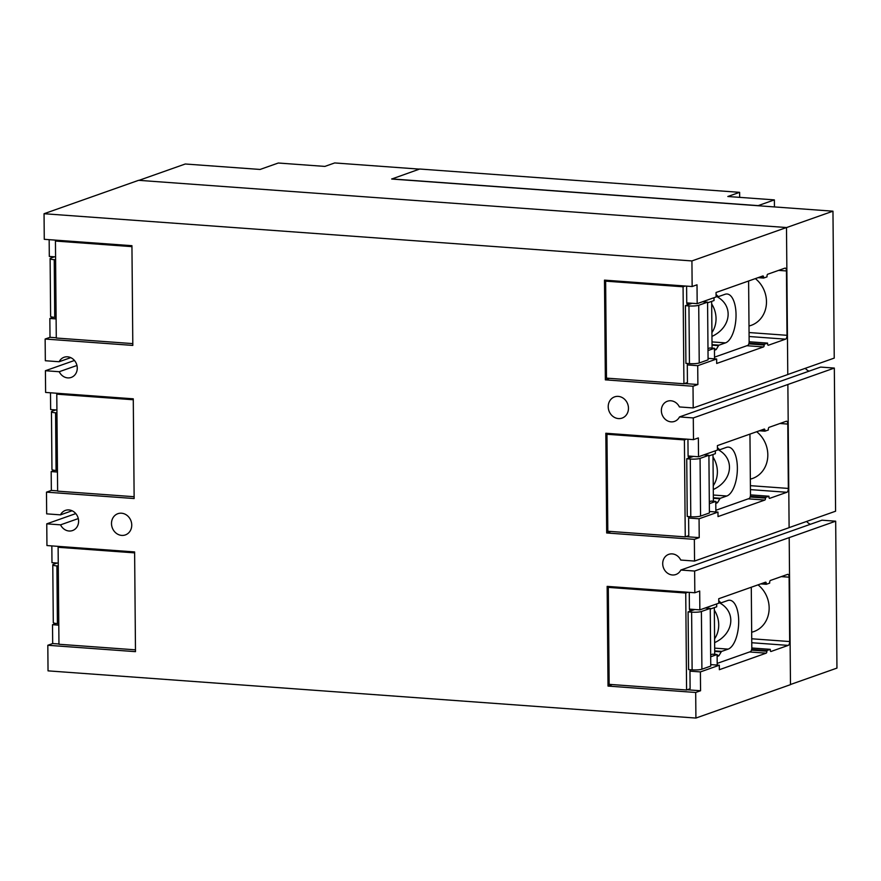 <?xml version="1.0" encoding="UTF-8"?>
<svg xmlns="http://www.w3.org/2000/svg" width="881" height="881" viewBox="0 0 881 881"><rect width="100%" height="100%" fill="white"/><g stroke="black" fill="none" stroke-linecap="round" stroke-linejoin="round"><path stroke-width="1.32" d="M699.228 537.63L694.36 539.359L606.69 532.972L605.82 433.254L693.49 439.641L698.358 437.923L698.523 456.765L717.431 450.081L717.398 445.61L764.19 429.08A1.685 0.727 -85.8 0 1 764.334 429.058A1.685 0.727 -85.8 0 1 764.95 430.49L764.95 431.183L768.353 429.983L768.342 429.256A1.685 0.727 -85.8 0 1 769.069 427.34L786.27 421.261A3.381 1.454 -85.8 0 1 786.546 421.217A3.381 1.454 -85.8 0 1 787.779 424.069L788.341 488.426A3.381 1.454 -85.8 0 1 786.898 492.281L769.686 498.349A1.685 0.727 -85.8 0 1 769.553 498.371A1.685 0.727 -85.8 0 1 768.937 496.95L768.937 496.223L765.534 497.424L765.534 498.128A1.685 0.727 -85.8 0 1 764.818 500.056L718.015 516.585L717.971 512.114L699.062 518.788L699.228 537.63L685.87 536.661M699.062 518.788L688.656 518.039M717.971 512.114L709.403 511.487M765.534 497.424L750.326 496.322M768.937 496.223L750.48 494.88M756.68 431.734A27.014 23.941 70.5 0 1 767.703 457.591A27.014 23.941 70.5 0 1 752.517 478.471A27.014 23.941 70.5 0 1 750.337 479.11M764.95 431.183L759.378 430.776M698.523 456.765L688.094 456.006M789.112 527.62L835.584 511.211L834.329 368.071L693.292 417.935L679.493 416.922A10.693 9.471 70.5 0 1 674.538 421.393A10.693 9.471 70.5 0 1 671.069 421.856A10.693 9.471 70.5 0 1 661.543 412.561A10.693 9.471 70.5 0 1 667.424 401.229A10.693 9.471 70.5 0 1 670.893 400.778A10.693 9.471 70.5 0 1 679.405 406.934L693.204 407.947L787.779 374.546L786.491 227.529L138.614 180.319L44.05 213.72L691.926 260.93L692.147 286.523L697.014 284.805L697.179 303.648L716.099 296.963L716.055 292.492L762.858 275.962A1.685 0.727 -85.8 0 1 763.001 275.94A1.685 0.727 -85.8 0 1 763.607 277.372L763.618 278.066L767.021 276.865L767.01 276.138A1.685 0.727 -85.8 0 1 767.736 274.222L784.938 268.143A3.381 1.454 -85.8 0 1 785.213 268.099A3.381 1.454 -85.8 0 1 786.447 270.952L787.008 335.309A3.381 1.454 -85.8 0 1 785.555 339.163L768.353 345.242A1.685 0.727 -85.8 0 1 768.221 345.253A1.685 0.727 -85.8 0 1 767.604 343.832L767.593 343.105L764.19 344.306L764.201 345.011A1.685 0.727 -85.8 0 1 763.475 346.938L716.682 363.468L716.638 358.996L697.719 365.681L697.884 384.523L684.537 383.543M694.36 539.359L694.547 561.065L789.112 527.664L787.867 384.534M700.56 690.748L695.693 692.477L608.022 686.079L607.152 586.372L694.823 592.759L699.69 591.03L699.855 609.872L718.775 603.199L718.731 598.728L765.534 582.198A1.685 0.727 -85.8 0 1 765.666 582.176A1.685 0.727 -85.8 0 1 766.283 583.596L766.294 584.301L769.686 583.101L769.686 582.374A1.685 0.727 -85.8 0 1 770.401 580.458L787.614 574.379A3.381 1.454 -85.8 0 1 787.889 574.335A3.381 1.454 -85.8 0 1 789.112 577.187L789.673 641.544A3.381 1.454 -85.8 0 1 788.231 645.399L771.029 651.466A1.685 0.727 -85.8 0 1 770.886 651.488A1.685 0.727 -85.8 0 1 770.269 650.068L770.269 649.341L766.866 650.541L766.877 651.246A1.685 0.727 -85.8 0 1 766.151 653.173L719.348 669.703L719.314 665.232L700.395 671.906L700.56 690.748L687.202 689.779M700.395 671.906L689.988 671.157M719.314 665.232L710.736 664.604M766.866 650.541L751.658 649.44M770.269 649.341L751.812 647.998M758.023 584.852A27.014 23.941 70.5 0 1 769.036 610.698A27.014 23.941 70.5 0 1 753.85 631.589A27.014 23.941 70.5 0 1 751.68 632.228M766.294 584.301L760.721 583.894M699.855 609.872L689.427 609.112M697.719 365.681L687.323 364.921M716.638 358.996L708.071 358.369M764.19 344.306L748.982 343.205M767.593 343.105L749.136 341.762M755.347 278.616A27.014 23.941 70.5 0 1 766.371 304.474A27.014 23.941 70.5 0 1 751.174 325.353A27.014 23.941 70.5 0 1 749.004 325.992M763.618 278.066L758.045 277.669M697.179 303.648L686.751 302.888M56.913 410.006L50.646 409.555L50.492 392.783M44.05 213.72L44.27 239.313L131.941 245.7L132.811 345.418L45.14 339.031L45.338 360.736L59.137 361.739A10.693 9.471 70.5 0 1 64.082 357.268A10.693 9.471 70.5 0 1 67.551 356.816A10.693 9.471 70.5 0 1 77.088 366.1A10.693 9.471 70.5 0 1 71.207 377.431A10.693 9.471 70.5 0 1 67.738 377.894A10.693 9.471 70.5 0 1 59.225 371.727L45.416 370.725L45.614 392.43L133.273 398.818L134.143 498.536L46.484 492.149L51.351 490.431L51.186 471.588L54.677 470.355M51.186 471.588L57.452 472.04M51.351 490.431L57.617 490.882M55.58 256.889L49.303 256.437L49.16 239.665M45.14 339.031L50.008 337.313L49.843 318.47L53.345 317.237M49.843 318.47L56.12 318.922M50.008 337.313L56.285 337.764M834.329 368.071L820.629 367.08L679.493 416.922M606.69 532.972L610.94 531.463M693.292 417.935L693.49 439.641M790.477 684.504L836.95 668.095L835.673 521.189L821.973 520.197L680.826 570.04A10.693 9.471 70.5 0 1 675.881 574.511A10.693 9.471 70.5 0 1 672.412 574.974A10.693 9.471 70.5 0 1 662.886 565.679A10.693 9.471 70.5 0 1 668.756 554.347A10.693 9.471 70.5 0 1 672.225 553.896A10.693 9.471 70.5 0 1 680.749 560.052L694.547 561.065M806.622 521.431A10.693 9.471 -109.5 0 0 810.355 524.294M835.673 521.189L694.635 571.042L680.826 570.04M608.022 686.079L612.273 684.581M694.635 571.042L694.823 592.759M695.693 692.477L695.913 718.059L790.477 684.658L789.2 537.652M786.491 227.529L691.926 260.93M697.884 384.523L693.017 386.241L605.357 379.854L604.487 280.136L692.147 286.523M605.357 379.854L609.608 378.345M693.017 386.241L693.204 407.947M787.779 374.502L834.241 358.093L832.963 211.187L391.704 179.03L419.73 169.02L739.622 192.333L739.666 197.366M805.289 368.313A10.693 9.471 -109.5 0 0 809.022 371.176M121.721 535.406A11.255 9.977 70.5 0 1 111.689 525.616A11.255 9.977 70.5 0 1 117.878 513.689A11.255 9.977 70.5 0 1 121.523 513.216A11.255 9.977 70.5 0 1 131.555 522.995A11.255 9.977 70.5 0 1 125.366 534.921A11.255 9.977 70.5 0 1 121.721 535.406M618.44 418.574A11.255 9.977 70.5 0 1 608.408 408.795A11.255 9.977 70.5 0 1 614.597 396.868A11.255 9.977 70.5 0 1 618.242 396.384A11.255 9.977 70.5 0 1 628.274 406.163A11.255 9.977 70.5 0 1 622.085 418.09A11.255 9.977 70.5 0 1 618.44 418.574M45.416 370.725L74.445 360.472M72.088 510.76L60.47 514.856L46.671 513.854L46.484 492.149M138.978 180.352L185.285 163.998L260.104 169.449L278.297 163.018L324.858 166.41L334.692 162.941L419.466 169.119M832.963 211.187L786.491 227.595M695.913 718.059L48.037 670.859L47.816 645.266L52.684 643.548L58.961 644M60.47 514.856A10.693 9.471 70.5 0 1 65.425 510.385A10.693 9.471 70.5 0 1 68.894 509.934A10.693 9.471 70.5 0 1 78.42 519.217A10.693 9.471 70.5 0 1 72.539 530.549A10.693 9.471 70.5 0 1 69.07 531.012A10.693 9.471 70.5 0 1 60.558 524.845L46.759 523.843L46.946 545.548L134.617 551.935L135.487 651.654L47.816 645.266M52.684 643.548L52.519 624.706L58.796 625.158M52.519 624.706L56.01 623.473M51.836 545.901L51.979 562.673L58.256 563.124M59.225 371.727L76.955 365.472M60.558 524.845L78.288 518.579M46.759 523.843L75.788 513.59M70.744 357.642L59.137 361.739M774.443 206.925L774.377 199.888L727.816 196.496L739.622 192.333M774.377 199.888L758.156 205.625L391.693 178.92M58.278 566.009L56.902 565.91A7.312 1.222 179.5 0 1 52.783 564.842A7.312 1.222 179.5 0 1 53.521 564.303L57.078 563.047M52.783 564.842L53.289 622.537A7.312 1.222 -0.5 0 0 57.408 623.605L58.785 623.704M135.465 649.837L58.961 644.264L58.113 547.288L60.293 546.517M58.113 547.288L134.617 552.872M56.946 412.892L55.569 412.793A7.312 1.222 179.5 0 1 51.45 411.724A7.312 1.222 179.5 0 1 52.188 411.185L55.745 409.929M51.45 411.724L51.957 469.419A7.312 1.222 -0.5 0 0 56.076 470.487L57.441 470.586M134.132 496.719L57.628 491.146L56.78 394.17L58.961 393.4M56.78 394.17L133.284 399.754M55.602 259.774L54.237 259.675A7.312 1.222 179.5 0 1 50.118 258.607A7.312 1.222 179.5 0 1 50.845 258.067L54.413 256.812M50.118 258.607L50.613 316.301A7.312 1.222 -0.5 0 0 54.732 317.369L56.109 317.468M132.789 343.612L56.285 338.029L55.437 241.053L57.628 240.282M55.437 241.053L131.952 246.636M610.489 586.614L608.297 587.385L609.145 684.35L686.585 689.999L690.109 688.755L689.966 671.663A1.685 0.727 -85.8 0 1 690.671 669.747M688.083 611.899L688.579 669.593L692.125 669.857A7.312 1.222 -0.5 0 0 701.904 669.208L710.758 666.08L710.251 608.386L701.397 611.502A7.312 1.222 179.5 0 1 691.618 612.152L688.083 611.899L694.834 609.509M714.337 610.181A24.646 21.838 70.5 0 1 714.59 638.791M687.929 592.252L685.737 593.023L686.585 689.999M685.737 593.023L608.297 587.385M692.741 609.355L690.164 610.269A1.685 0.727 -85.8 0 1 690.032 610.291A1.685 0.727 -85.8 0 1 689.416 608.87L689.272 592.351M705.141 608.011L710.251 608.386M719.193 602.681C736.527 611.601 733.994 633.758 714.623 642.645M717.211 665.078L717.112 654.517L710.67 656.797M710.251 609.068L716.693 606.789L716.671 603.937M718.753 600.754L720.79 602.67A2.247 0.969 94.2 0 0 721.098 602.824A2.247 0.969 94.2 0 0 721.286 602.791L727.728 600.523A24.646 10.649 -85.8 0 1 729.721 600.236A24.646 10.649 -85.8 0 1 738.674 623.296A24.646 10.649 -85.8 0 1 728.147 649.121L721.704 651.389A2.247 0.969 94.2 0 0 721.22 651.863L719.061 655.475A2.247 0.969 -85.8 0 1 718.566 655.949L717.134 656.455M714.722 654.341L714.315 607.637M717.112 654.517L712.564 654.187L710.659 654.858M717.189 663.393L750.37 651.676A3.381 1.454 94.2 0 0 751.812 647.821L751.284 587.231M609.145 433.496L606.965 434.267L607.813 531.243L685.253 536.881L688.777 535.637L688.623 518.546A1.685 0.727 -85.8 0 1 689.338 516.629M686.74 458.781L687.246 516.475L690.792 516.74A7.312 1.222 -0.5 0 0 700.56 516.09L709.414 512.962L708.908 455.268L700.065 458.395A7.312 1.222 179.5 0 1 690.286 459.045L686.74 458.781L693.501 456.391M713.004 457.063A24.646 21.838 70.5 0 1 713.258 485.673M686.596 439.134L684.405 439.905L685.253 536.881M684.405 439.905L606.965 434.267M691.409 456.248L688.832 457.151A1.685 0.727 -85.8 0 1 688.689 457.173A1.685 0.727 -85.8 0 1 688.083 455.752L687.94 439.234M703.809 454.893L708.908 455.268M717.85 449.563C735.195 458.483 732.662 480.641 713.291 489.528M715.868 511.96L715.779 501.399L709.337 503.679M708.919 455.951L715.361 453.671L715.339 450.819M717.409 447.636L719.458 449.552A2.247 0.969 94.2 0 0 719.766 449.706A2.247 0.969 94.2 0 0 719.942 449.673L726.385 447.405A24.646 10.649 -85.8 0 1 728.389 447.119A24.646 10.649 -85.8 0 1 737.342 470.179A24.646 10.649 -85.8 0 1 726.814 496.003L720.372 498.272A2.247 0.969 94.2 0 0 719.887 498.745L717.718 502.357A2.247 0.969 -85.8 0 1 717.233 502.831L715.801 503.337M713.39 501.223L712.982 454.519M715.779 501.399L711.22 501.069L709.315 501.741M715.857 510.275L749.026 498.558A3.381 1.454 94.2 0 0 750.48 494.704L749.951 434.113M607.813 280.378L605.632 281.149L606.48 378.125L683.92 383.764L687.444 382.519L687.29 365.428A1.685 0.727 -85.8 0 1 687.995 363.512M685.407 305.663L685.914 363.357L689.449 363.622A7.312 1.222 -0.5 0 0 699.228 362.972L708.082 359.844L707.575 302.15L698.721 305.278A7.312 1.222 179.5 0 1 688.953 305.927L685.407 305.663L692.158 303.273M711.672 303.945A24.646 21.838 70.5 0 1 711.914 332.566M685.253 286.017L683.072 286.788L683.92 383.764M683.072 286.788L605.632 281.149M690.076 303.13L687.499 304.033A1.685 0.727 -85.8 0 1 687.356 304.055A1.685 0.727 -85.8 0 1 686.74 302.635L686.596 286.116M702.476 301.776L707.575 302.15M716.517 296.445C733.862 305.366 731.329 327.523 711.947 336.41M714.535 358.842L714.447 348.281L708.005 350.561M707.586 302.833L714.028 300.553L714.006 297.701M716.077 294.518L718.114 296.434A2.247 0.969 94.2 0 0 718.433 296.589A2.247 0.969 94.2 0 0 718.61 296.556L725.052 294.287A24.646 10.649 -85.8 0 1 727.056 294.001A24.646 10.649 -85.8 0 1 736.009 317.061A24.646 10.649 -85.8 0 1 725.47 342.885L719.039 345.154A2.247 0.969 94.2 0 0 718.544 345.627L716.385 349.239A2.247 0.969 -85.8 0 1 715.901 349.713L714.458 350.22M712.057 348.105L711.65 301.401M714.447 348.281L709.888 347.951L707.983 348.623M714.524 357.157L747.694 345.44A3.381 1.454 94.2 0 0 749.136 341.597L748.608 280.995M764.818 500.056L748.222 498.844M765.534 498.128L750.138 497.005M786.898 492.281L750.436 489.616M788.341 488.426L750.403 485.662M787.779 424.069L779.938 423.497M764.95 430.49L761.03 430.203M766.151 653.173L749.555 651.962M766.877 651.246L751.471 650.123M788.231 645.399L751.768 642.734M789.673 641.544L751.735 638.78M789.112 577.187L781.282 576.615M766.283 583.596L762.362 583.321M763.475 346.938L746.89 345.726M764.201 345.011L748.806 343.887M785.555 339.163L749.092 336.509M787.008 335.309L749.059 332.544M786.447 270.952L778.606 270.379M763.607 277.372L759.697 277.086M57.408 623.605L56.902 565.91M56.076 470.487L55.569 412.793M54.732 317.369L54.237 259.675M701.397 611.502L701.904 669.208M691.618 612.152L692.125 669.857M728.147 649.121L714.667 648.13M720.79 602.67L718.764 602.527M721.704 651.389L714.7 650.883M721.22 651.863L714.7 651.389M719.061 655.475L717.123 655.332M718.566 655.949L717.123 655.849M700.065 458.395L700.56 516.09M690.286 459.045L690.792 516.74M726.814 496.003L713.335 495.023M719.458 449.552L717.431 449.409M720.372 498.272L713.357 497.765M719.887 498.745L713.368 498.272M717.718 502.357L715.79 502.225M717.233 502.831L715.79 502.732M698.721 305.278L699.228 362.972M688.953 305.927L689.449 363.622M725.47 342.885L712.002 341.905M718.114 296.434L716.088 296.291M719.039 345.154L712.024 344.647M718.544 345.627L712.024 345.154M716.385 349.239L714.447 349.107M715.901 349.713L714.458 349.614M721.098 602.824L718.764 602.648M719.766 449.706L717.431 449.53M718.433 296.589L716.099 296.412"/></g></svg>
